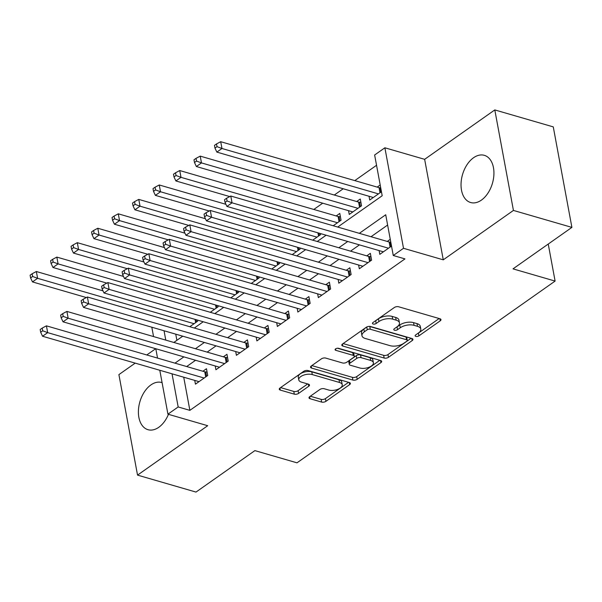 <?xml version="1.0" encoding="UTF-8"?>
<svg xmlns="http://www.w3.org/2000/svg" width="602" height="602" viewBox="0 0 602 602"><rect width="100%" height="100%" fill="white"/><g stroke="black" fill="none" stroke-linecap="round" stroke-linejoin="round"><path stroke-width="0.9" d="M415.854 336.405A2.167 1.038 169.5 0 0 418.872 335.878L440.235 320.836A3.093 1.482 169.5 0 0 440.98 319.609A3.093 1.482 169.5 0 0 439.949 318.759L398.629 306.764A3.093 1.482 169.5 0 0 394.325 307.517L372.954 322.559A2.167 1.038 169.5 0 0 372.435 323.417A2.167 1.038 169.5 0 0 373.157 324.019A2.167 1.038 169.5 0 0 376.175 323.492L378.936 321.543A9.895 4.748 169.5 0 1 392.715 319.143L396.161 320.144A9.895 4.748 169.5 0 1 399.457 322.875A9.895 4.748 169.5 0 1 397.072 326.803L394.31 328.752A2.167 1.038 169.5 0 0 393.783 329.618A2.167 1.038 169.5 0 0 394.506 330.212A2.167 1.038 169.5 0 0 397.523 329.685L400.285 327.736A9.895 4.748 169.5 0 1 414.071 325.343L417.51 326.337A9.895 4.748 169.5 0 1 420.806 329.068A9.895 4.748 169.5 0 1 418.42 333.004L415.658 334.945A2.167 1.038 169.5 0 0 415.139 335.811A2.167 1.038 169.5 0 0 415.854 336.405M417.698 333.516A2.167 1.038 169.5 0 0 418.367 333.162L439.159 318.526M375.001 321.122A2.167 1.038 169.5 0 0 375.671 320.776L378.432 318.827L378.936 321.543M396.349 327.315A2.167 1.038 169.5 0 0 397.019 326.969L399.781 325.02L400.285 327.736M162.088 382.639A24.569 15.577 -73.8 0 0 161.697 382.511A24.569 15.577 -73.8 0 0 150.921 384.919A24.569 15.577 -73.8 0 0 138.468 409.766A24.569 15.577 -73.8 0 0 148.002 429.7A24.569 15.577 -73.8 0 0 158.777 427.292A24.569 15.577 -73.8 0 0 168.455 414.327M481.412 200.112A24.569 15.577 -73.8 0 0 493.866 175.265A24.569 15.577 -73.8 0 0 484.332 155.331A24.569 15.577 -73.8 0 0 473.556 157.739A24.569 15.577 -73.8 0 0 461.102 182.587A24.569 15.577 -73.8 0 0 470.636 202.52A24.569 15.577 -73.8 0 0 481.412 200.112M309.744 396.635A3.093 1.482 169.5 0 0 308.999 397.862A3.093 1.482 169.5 0 0 310.022 398.712L321.618 402.076A3.093 1.482 169.5 0 0 325.923 401.331L349.649 384.618A3.093 1.482 169.5 0 0 350.394 383.391A3.093 1.482 169.5 0 0 349.371 382.541L308.043 370.546A3.093 1.482 169.5 0 0 303.739 371.299L280.013 388.004A3.093 1.482 169.5 0 0 279.268 389.238A3.093 1.482 169.5 0 0 280.299 390.088L294.303 394.152A3.093 1.482 169.5 0 0 298.607 393.399L308.758 386.251A3.093 1.482 169.5 0 0 309.503 385.024A3.093 1.482 169.5 0 0 308.48 384.166L301.534 382.157A8.27 3.973 169.5 0 1 298.78 379.877A8.27 3.973 169.5 0 1 303.212 375.302A8.27 3.973 169.5 0 1 312.287 374.579L339.49 382.473A8.27 3.973 169.5 0 1 342.245 384.753A8.27 3.973 169.5 0 1 337.812 389.321A8.27 3.973 169.5 0 1 328.737 390.051L324.2 388.734A3.093 1.482 169.5 0 0 319.895 389.479L309.744 396.635M183.723 377.206L189.871 410.353L178.177 406.96L167.935 414.176L159.793 370.26M571.9 227.39L513.431 210.429L494.799 109.925L553.276 126.887L571.9 227.39L513.009 268.861L555.104 281.081L296.997 462.825L254.894 450.612L196.004 492.075L137.534 475.113L207.69 425.712L167.935 414.176M494.799 109.925L424.643 159.327L443.268 259.831L513.431 210.429M443.268 259.831L403.506 248.295L393.264 255.504L385.716 214.763L359.341 233.335M189.871 410.353L404.958 258.898L393.264 255.504M384.151 358.047A3.093 1.482 169.5 0 0 388.463 357.295L412.189 340.589A3.093 1.482 169.5 0 0 412.927 339.362A3.093 1.482 169.5 0 0 411.903 338.505L370.576 326.517A3.093 1.482 169.5 0 0 366.272 327.27L342.546 343.975A3.093 1.482 169.5 0 0 341.801 345.202A3.093 1.482 169.5 0 0 342.831 346.052L384.151 358.047L383.647 355.33A3.093 1.482 169.5 0 0 387.959 354.578L411.106 338.279M380.923 362.607L357.189 379.313A3.093 1.482 169.5 0 1 352.885 380.065L311.565 368.07A3.093 1.482 169.5 0 1 310.534 367.22A3.093 1.482 169.5 0 1 311.279 365.986L321.43 358.837A3.093 1.482 169.5 0 1 325.742 358.092L342.5 362.953A3.093 1.482 169.5 0 0 346.805 362.201L353.54 357.46A3.093 1.482 169.5 0 0 354.285 356.233A3.093 1.482 169.5 0 0 353.254 355.376L335.811 350.319A2.167 1.038 169.5 0 1 335.088 349.717A2.167 1.038 169.5 0 1 336.247 348.52A2.167 1.038 169.5 0 1 338.625 348.332L380.637 360.523A3.093 1.482 169.5 0 1 381.66 361.373A3.093 1.482 169.5 0 1 380.923 362.607L380.524 360.493M135.202 363.126L118.903 374.61L137.534 475.113M333.199 225.75L341.056 220.219L339.791 213.424L336.209 215.952M348.55 210.677L349.25 214.447L361.539 205.794L360.282 198.999L356.693 201.527M379.102 250.582L379.802 254.353L391.526 246.098M358.619 265.008L359.319 268.778L371.607 260.124L370.35 253.329L366.761 255.858M338.136 279.433L338.828 283.196L351.124 274.542L349.86 267.755L346.278 270.275M317.645 293.859L318.345 297.621L330.641 288.968L329.377 282.18L325.795 284.701M297.162 308.284L297.862 312.047L310.15 303.393L308.894 296.605L305.312 299.126M276.679 322.702L277.379 326.472L289.667 317.818L288.411 311.023L284.821 313.552M256.196 337.128L256.888 340.898L269.184 332.244L267.928 325.449L264.338 327.977M235.706 351.553L236.405 355.323L248.701 346.669L247.437 339.874L243.855 342.403M215.223 365.978L215.922 369.748L228.211 361.087L226.954 354.3L223.372 356.82M387.62 225.043L371.035 236.721M359.447 244.879L350.552 251.147M338.964 259.304L330.062 265.572M318.481 273.729L309.578 279.998M297.998 288.155L289.095 294.423M277.507 302.58L268.612 308.849M257.024 317.006L248.122 323.274M236.541 331.424L227.639 337.692M216.058 345.849L207.156 352.117M195.575 360.274L186.673 366.543M390.262 239.31L387.252 241.432M194.739 380.404L195.439 384.166L207.728 375.513L206.471 368.725L202.882 371.246M376.543 165.287L354.789 180.608M343.208 188.765L334.306 195.025M322.717 203.183L313.815 209.451M175.746 334.155L176.89 340.311M380.193 184.98L377.183 187.102M369.034 196.26L369.733 200.022L381.45 191.767M320.362 233.538L320.565 234.645L312.716 240.168M299.879 247.964L300.082 249.062L292.233 254.593M279.396 262.389L279.599 263.488L271.743 269.019M258.913 276.815L259.116 277.913L251.26 283.444M238.422 291.24L238.625 292.339L230.777 297.87M217.939 305.658L218.142 306.764L210.294 312.295M197.456 320.083L197.659 321.19L189.803 326.713M555.104 281.081L548.241 244.051M155.692 348.701L146.79 354.969M337.722 227.059L382.187 195.748L374.64 155L384.881 147.791L403.506 248.295M424.643 159.327L384.881 147.791M157.536 358.092L155.805 348.739M153.548 336.563L151.817 327.21M172.029 373.812L178.177 406.96M347.753 241.485L338.858 247.753M327.27 255.91L318.368 262.179M306.787 270.336L297.885 276.604M286.304 284.761L277.402 291.029M265.813 299.186L256.919 305.455M245.33 313.612L236.428 319.88M224.847 328.037L215.945 334.298M204.364 342.455L195.462 348.724M183.873 356.881L174.979 363.149M173.843 342.455L182.745 336.187M194.326 328.03L203.228 321.761M214.809 313.604L223.711 307.336M235.299 299.179L244.194 292.911M255.782 284.754L264.684 278.485M276.265 270.328L285.167 264.067M296.748 255.91L305.65 249.642M317.239 241.485L326.133 235.216M164.053 330.761L165.783 340.115M420.806 329.068L420.301 326.352A9.895 4.748 169.5 0 0 417.005 323.62L417.51 326.337M399.781 325.02A9.895 4.748 169.5 0 1 413.566 322.627L417.005 323.62M399.457 322.875L398.953 320.159A9.895 4.748 169.5 0 0 395.657 317.427L396.161 320.144M378.432 318.827A9.895 4.748 169.5 0 1 392.211 316.426L395.657 317.427M343.117 343.569L383.647 355.33M406.764 341.214A2.167 1.038 169.5 0 0 407.283 340.356A2.167 1.038 169.5 0 0 406.561 339.754L370.29 329.234A2.167 1.038 169.5 0 0 367.273 329.753L364.36 331.807A9.895 4.748 169.5 0 0 361.975 335.743A9.895 4.748 169.5 0 0 365.271 338.474L390.066 345.668A9.895 4.748 169.5 0 0 403.844 343.268L406.764 341.214M407.283 340.356L406.779 337.639A2.167 1.038 169.5 0 0 406.057 337.037L406.561 339.754M368.514 326.434A2.167 1.038 169.5 0 1 369.786 326.517L406.057 337.037M367.408 326.705A2.167 1.038 169.5 0 0 366.768 327.036L367.273 329.753M361.975 335.743L361.471 333.026A9.895 4.748 169.5 0 1 363.856 329.091L366.768 327.036M379.839 360.289L356.693 376.596L357.189 379.313M311.851 365.587L352.381 377.349A3.093 1.482 169.5 0 0 356.693 376.596M354.285 356.233L353.78 353.517A3.093 1.482 169.5 0 0 352.749 352.659L337.511 348.242M359.891 367.995A8.27 3.973 169.5 0 0 368.966 367.273A8.27 3.973 169.5 0 0 373.398 362.705A8.27 3.973 169.5 0 0 370.644 360.425L361.057 357.641A3.093 1.482 169.5 0 0 356.753 358.393L350.018 363.134A3.093 1.482 169.5 0 0 349.273 364.368A3.093 1.482 169.5 0 0 350.304 365.218L359.891 367.995M373.398 362.705L372.894 359.988A8.27 3.973 169.5 0 0 370.14 357.708L370.644 360.425M349.273 364.368L348.769 361.651A3.093 1.482 169.5 0 1 349.514 360.417L356.249 355.677A3.093 1.482 169.5 0 1 360.56 354.924L370.14 357.708M342.245 384.753L341.74 382.037A8.27 3.973 169.5 0 0 338.986 379.757L339.49 382.473M298.78 379.877L298.276 377.161A8.27 3.973 169.5 0 1 302.708 372.585A8.27 3.973 169.5 0 1 311.783 371.863L338.986 379.757M280.585 387.598L293.799 391.435A3.093 1.482 169.5 0 0 298.103 390.683L307.682 383.941M310.316 396.229L321.114 399.359A3.093 1.482 169.5 0 0 325.426 398.614L348.573 382.308M380.72 187.816L380.073 187.794A3.153 1.513 -10.5 0 1 379.049 187.643L220.708 141.703L221.972 148.491L216.848 152.095L373.315 197.501M378.44 193.889L221.972 148.491L217.013 146.655L216.509 143.938L214.462 145.383L214.967 148.1L217.013 146.655M216.848 152.095L214.967 148.1M216.509 143.938L220.708 141.703M390.073 247.121L389.118 241.974L230.784 196.026L232.041 202.821L388.508 248.22M227.082 200.985L226.578 198.269L224.531 199.706L225.035 202.422L227.082 200.985L232.041 202.821L226.916 206.426L383.384 251.824M389.118 241.974A3.153 1.513 169.5 0 0 390.141 242.124L390.788 242.139M230.784 196.026L226.578 198.269M225.035 202.422L226.916 206.426M360.884 202.257L359.59 202.219A3.153 1.513 -10.5 0 1 358.566 202.069L200.225 156.129L201.482 162.916L196.365 166.521L352.832 211.927M357.957 208.315L201.482 162.916L196.53 161.08L196.026 158.364L193.979 159.801L194.484 162.517L196.53 161.08M196.365 166.521L194.484 162.517M196.026 158.364L200.225 156.129M340.401 216.682L339.099 216.645A3.153 1.513 -10.5 0 1 338.083 216.494L179.742 170.547L180.999 177.342L175.882 180.946L229.753 196.576M337.466 222.74L180.999 177.342L176.047 175.506L175.543 172.789L173.496 174.226L174.001 176.943L176.047 175.506M175.882 180.946L174.001 176.943M175.543 172.789L179.742 170.547M225.931 204.319L159.259 184.972L160.516 191.767L155.391 195.372L209.263 211.001M316.983 237.165L160.516 191.767L155.564 189.923L155.06 187.207L153.006 188.652L153.51 191.368L155.564 189.923M155.391 195.372L153.51 191.368M155.06 187.207L159.259 184.972M205.44 218.744L138.769 199.397L140.033 206.193L134.908 209.797L188.78 225.426M296.5 251.591L140.033 206.193L135.074 204.349L134.57 201.632L132.523 203.077L133.027 205.794L135.074 204.349M134.908 209.797L133.027 205.794M134.57 201.632L138.769 199.397M369.59 261.539L368.635 256.399L210.294 210.452L211.558 217.247L368.025 262.645M206.599 215.403L206.095 212.687L204.048 214.131L204.552 216.848L206.599 215.403L211.558 217.247L206.433 220.851L362.901 266.25M368.635 256.399A3.153 1.513 169.5 0 0 369.658 256.542L370.952 256.587M210.294 210.452L206.095 212.687M204.552 216.848L206.433 220.851M349.1 275.964L348.152 270.825L189.811 224.877L191.067 231.665L347.535 277.07M186.116 229.829L185.612 227.112L183.565 228.557L184.069 231.273L186.116 229.829L191.067 231.665L185.95 235.277L342.418 280.675M348.152 270.825A3.153 1.513 169.5 0 0 349.168 270.968L350.469 271.013M189.811 224.877L185.612 227.112M184.069 231.273L185.95 235.277M328.617 290.39L327.669 285.243L169.328 239.303L170.584 246.09L327.052 291.496M165.633 244.254L165.129 241.537L163.082 242.982L163.578 245.699L165.633 244.254L170.584 246.09L165.467 249.702L321.935 295.1M327.669 285.243A3.153 1.513 169.5 0 0 328.684 285.393L329.979 285.438M169.328 239.303L165.129 241.537M163.578 245.699L165.467 249.702M308.134 304.815L307.178 299.668L148.845 253.728L150.101 260.515L306.568 305.914M145.142 258.679L144.646 255.963L142.591 257.408L143.095 260.124L145.142 258.679L150.101 260.515L144.977 264.12L301.444 309.526M307.178 299.668A3.153 1.513 169.5 0 0 308.201 299.819L309.496 299.856M148.845 253.728L144.646 255.963M143.095 260.124L144.977 264.12M184.957 233.17L118.285 213.823L119.542 220.61L114.425 224.222L168.297 239.852M276.017 266.016L119.542 220.61L114.591 218.774L114.087 216.058L112.04 217.503L112.544 220.219L114.591 218.774M114.425 224.222L112.544 220.219M114.087 216.058L118.285 213.823M287.651 319.241L286.695 314.093L128.354 268.153L129.618 274.941L286.085 320.339M124.659 273.105L124.155 270.388L122.108 271.826L122.612 274.542L124.659 273.105L129.618 274.941L124.494 278.545L280.961 323.951M286.695 314.093A3.153 1.513 169.5 0 0 287.718 314.244L289.013 314.282M128.354 268.153L124.155 270.388M122.612 274.542L124.494 278.545M164.474 247.595L97.802 228.248L99.059 235.036L93.942 238.64L147.814 254.277M255.526 280.442L99.059 235.036L94.108 233.2L93.603 230.483L91.557 231.928L92.061 234.645L94.108 233.2M93.942 238.64L92.061 234.645M93.603 230.483L97.802 228.248M267.16 333.666L266.212 328.519L107.871 282.571L109.128 289.366L265.595 334.765M104.176 287.53L103.672 284.814L101.625 286.251L102.129 288.968L104.176 287.53L109.128 289.366L104.011 292.971L260.478 338.369M266.212 328.519A3.153 1.513 169.5 0 0 267.228 328.669L268.53 328.707M107.871 282.571L103.672 284.814M102.129 288.968L104.011 292.971M143.991 262.013L77.319 242.674L78.576 249.461L73.452 253.066L127.323 268.703M235.043 294.86L78.576 249.461L73.625 247.625L73.12 244.909L71.066 246.353L71.57 249.07L73.625 247.625M73.452 253.066L71.57 249.07M73.12 244.909L77.319 242.674M246.677 348.084L245.729 342.944L87.388 296.997L88.644 303.792L245.112 349.19M83.693 301.948L83.189 299.232L81.142 300.676L81.639 303.393L83.693 301.948L88.644 303.792L83.527 307.396L239.995 352.795M245.729 342.944A3.153 1.513 169.5 0 0 246.745 343.095L248.039 343.132M87.388 296.997L83.189 299.232M81.639 303.393L83.527 307.396M123.5 276.438L56.836 257.092L58.093 263.887L52.968 267.491L106.84 283.121M214.56 309.285L58.093 263.887L53.134 262.051L52.63 259.334L50.583 260.771L51.087 263.488L53.134 262.051M52.968 267.491L51.087 263.488M52.63 259.334L56.836 257.092M226.194 362.509L225.238 357.37L66.905 311.422L68.161 318.217L224.629 363.616M63.202 316.374L62.706 313.657L60.651 315.102L61.156 317.818L63.202 316.374L68.161 318.217L63.037 321.822L219.504 367.22M225.238 357.37A3.153 1.513 169.5 0 0 226.262 357.513L227.556 357.558M66.905 311.422L62.706 313.657M61.156 317.818L63.037 321.822M103.017 290.864L36.346 271.517L37.61 278.312L32.485 281.917L86.357 297.546M194.077 323.71L37.61 278.312L32.651 276.476L32.147 273.76L30.1 275.197L30.604 277.913L32.651 276.476M32.485 281.917L30.604 277.913M32.147 273.76L36.346 271.517M205.711 376.935L204.755 371.788L46.414 325.848L47.678 332.635L204.146 378.041M42.719 330.799L42.215 328.082L40.168 329.527L40.673 332.244L42.719 330.799L47.678 332.635L42.554 336.247L199.021 381.645M204.755 371.788A3.153 1.513 169.5 0 0 205.779 371.938L207.073 371.983M46.414 325.848L42.215 328.082M40.673 332.244L42.554 336.247M418.367 333.162L418.872 335.878M375.671 320.776L376.175 323.492M397.019 326.969L397.523 329.685M413.566 322.627L414.071 325.343M392.211 316.426L392.715 319.143M439.844 318.721L440.235 320.836M342.455 344.035L342.831 346.052M411.798 338.474L412.189 340.589M387.959 354.578L388.463 357.295M369.786 326.517L370.29 329.234M363.856 329.091L364.36 331.807M352.381 377.349L352.885 380.065M311.189 366.054L311.565 368.07M352.749 352.659L353.254 355.376M335.547 348.904L335.811 350.319M360.56 354.924L361.057 357.641M356.249 355.677L356.753 358.393M349.514 360.417L350.018 363.134M311.783 371.863L312.287 374.579M308.367 384.136L308.758 386.251M298.103 390.683L298.607 393.399M293.799 391.435L294.303 394.152M279.922 388.072L280.299 390.088M349.258 382.511L349.649 384.618M325.426 398.614L325.923 401.331M321.114 399.359L321.618 402.076M309.654 396.695L310.022 398.712M380.073 187.794L380.885 192.173M379.049 187.643L380.005 192.79M390.954 246.496L390.141 242.124M359.59 202.219L360.395 206.599M358.566 202.069L359.522 207.216M339.099 216.645L339.912 221.017M338.083 216.494L339.031 221.641M319 233.147L319.429 235.442M317.954 232.839L318.548 236.059M298.517 247.572L298.946 249.868M297.471 247.264L298.065 250.485M370.471 260.922L369.658 256.542M349.98 275.347L349.168 270.968M329.497 289.773L328.684 285.393M309.014 304.198L308.201 299.819M278.034 261.99L278.455 264.293M276.98 261.689L277.582 264.91M288.531 318.624L287.718 314.244M257.551 276.416L257.972 278.718M256.497 276.115L257.092 279.336M268.04 333.041L267.228 328.669M237.06 290.841L237.489 293.144M236.014 290.54L236.609 293.761M247.557 347.467L246.745 343.095M216.577 305.267L217.006 307.562M215.531 304.958L216.126 308.186M227.074 361.892L226.262 357.513M196.094 319.692L196.515 321.987M195.04 319.384L195.642 322.612M206.591 376.318L205.779 371.938"/></g></svg>
